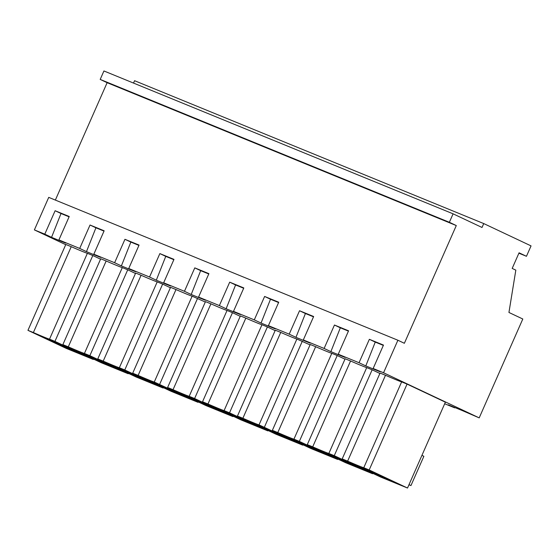 <?xml version="1.0" encoding="UTF-8"?>
<svg xmlns="http://www.w3.org/2000/svg" width="559" height="559" viewBox="0 0 559 559"><rect width="100%" height="100%" fill="white"/><g stroke="black" fill="none" stroke-linecap="round" stroke-linejoin="round"><path stroke-width="0.84" d="M526.459 256.295L531.05 245.89L483.738 223.572L482.019 227.471L453.09 213.831L449.359 222.286L456.291 225.556L404.367 343.289L397.896 340.235L383.551 372.762L479.196 417.873L522.805 319.007L508.942 312.467L515.824 270.137L512.184 268.418L519.066 252.808L526.459 256.295L518.892 253.199M397.896 340.235L48.731 197.369L34.385 229.896L65.731 244.681M453.09 213.831L103.925 70.965L100.201 79.42L107.132 82.69L55.355 200.08M133.531 83.074L134.579 80.706L483.738 223.572M383.551 372.762L373.146 368.507L383.481 345.085L369.366 339.313L359.039 362.728L348.634 358.473L338.237 354.217L348.564 330.802L334.45 325.024L324.122 348.446L313.718 344.19L303.32 339.935L313.648 316.513L299.533 310.741L289.206 334.156L278.801 329.901L268.404 325.645L278.731 302.23L264.617 296.452L254.289 319.874L233.487 311.356L243.815 287.941L229.7 282.169L219.373 305.584L198.571 297.074L208.898 273.658L194.784 267.88L184.456 291.295L163.654 282.784L173.982 259.369L159.867 253.597L149.539 277.012L128.738 268.502L139.065 245.08L124.95 239.308L114.623 262.723L93.821 254.212L104.149 230.797L90.034 225.018L79.706 248.441L58.905 239.923L69.232 216.508L55.117 210.736L44.79 234.151L34.385 229.896M456.291 225.556L107.132 82.69M449.359 222.286L100.201 79.42M479.196 417.873L462.496 410.648L448.381 404.877L454.684 407.846L454.83 407.511M454.684 407.846L444.684 403.759M338.237 354.217L344.994 357.404L330.879 351.632L340.333 327.805L334.45 325.024M324.122 348.446L330.879 351.632M303.32 339.935L310.077 343.121L295.963 337.343L305.417 313.515L299.533 310.741M289.206 334.156L295.963 337.343M268.404 325.645L275.161 328.832L261.046 323.06L270.5 299.233L264.617 296.452M254.289 319.874L261.046 323.06M233.487 311.356L240.244 314.549L226.129 308.771L235.591 284.943L229.7 282.169M219.373 305.584L226.129 308.771M198.571 297.074L205.328 300.26L191.213 294.488L200.674 270.661L194.784 267.88M184.456 291.295L191.213 294.488M163.654 282.784L170.411 285.97L156.296 280.199L165.757 256.371L159.867 253.597M149.539 277.012L156.296 280.199M128.738 268.502L135.495 271.688L121.38 265.909L130.841 242.082L124.95 239.308M114.623 262.723L121.38 265.909M93.821 254.212L100.578 257.399L86.463 251.627L95.924 227.799L90.034 225.018M79.706 248.441L86.463 251.627M58.905 239.923L65.662 243.116L51.547 237.337L61.008 213.51L55.117 210.736M44.79 234.151L51.547 237.337M373.146 368.507L379.91 371.693L365.796 365.921L375.25 342.087L369.366 339.313M359.039 362.728L365.796 365.921M54.943 341.381L93.269 359.458L66.276 348.411L27.95 330.334L65.822 244.472L71.245 246.694L33.372 332.556A20.515 0.538 -156.2 0 0 49.513 339.159L54.943 341.381L92.808 255.519L100.557 259.173M92.808 255.519L87.386 253.297A20.515 0.538 23.8 0 1 71.245 246.694M124.776 369.953L163.102 388.03L136.11 376.99L97.783 358.906L135.655 273.044L141.078 275.266L103.205 361.128A20.515 0.538 -156.2 0 0 119.347 367.731L124.776 369.953L162.641 284.091L170.39 287.745M162.641 284.091L157.219 281.869A20.515 0.538 23.8 0 1 141.078 275.266M229.525 412.815L267.852 430.891L240.859 419.844L202.533 401.767L240.398 315.905L245.827 318.127L207.955 403.989A20.515 0.538 -156.2 0 0 224.096 410.592L229.525 412.815L267.391 326.952L275.133 330.6M267.391 326.952L261.968 324.73A20.515 0.538 23.8 0 1 245.827 318.127M296.885 339.02L259.013 424.875L302.768 445.174L275.776 434.133L237.449 416.057L275.314 330.194L280.744 332.409A20.515 0.538 23.8 0 0 296.885 339.02L310.049 344.889M299.351 441.386L337.685 459.463L310.692 448.423L272.366 430.339L310.231 344.477L315.66 346.699L277.788 432.561A20.515 0.538 -156.2 0 0 293.929 439.164L299.351 441.386L337.224 355.524L344.966 359.178M337.224 355.524L331.801 353.302A20.515 0.538 23.8 0 1 315.66 346.699M194.609 398.525L232.935 416.602L205.943 405.561L167.616 387.478L205.481 301.622L210.911 303.837L173.038 389.7A20.515 0.538 -156.2 0 0 189.18 396.303L194.609 398.525L232.474 312.663L240.223 316.317M232.474 312.663L227.052 310.441A20.515 0.538 23.8 0 1 210.911 303.837M89.859 355.664L128.186 373.747L101.193 362.7L62.867 344.623L100.739 258.761L106.161 260.983L68.289 346.839A20.515 0.538 -156.2 0 0 84.43 353.449L89.859 355.664L127.725 269.801L135.474 273.456M127.725 269.801L122.302 267.586A20.515 0.538 23.8 0 1 106.161 260.983M334.268 455.669L372.601 473.752L345.609 462.705L307.282 444.629L345.148 358.766L350.577 360.988L312.705 446.844A20.515 0.538 -156.2 0 0 328.846 453.454L334.268 455.669L372.14 369.806L379.882 373.461M372.14 369.806L366.718 367.591A20.515 0.538 23.8 0 1 350.577 360.988M407.518 488.035L380.525 476.995L342.199 458.911L380.064 373.049L385.493 375.271L347.621 461.133A20.515 0.538 -156.2 0 0 363.762 467.736L369.185 469.958L407.057 384.096L445.383 402.173L407.518 488.035L369.185 469.958M407.057 384.096L401.635 381.874A20.515 0.538 23.8 0 1 385.493 375.271M154.263 382.021L198.019 402.319L171.026 391.272L132.7 373.195L138.122 375.417A20.515 0.538 -156.2 0 0 154.263 382.021L192.135 296.158L205.307 302.028M132.7 373.195L170.565 287.333L175.994 289.555L138.122 375.417M192.135 296.158A20.515 0.538 23.8 0 1 175.994 289.555M69.092 216.822L61.008 213.51M104.009 231.105L95.924 227.799M138.925 245.394L130.841 242.082M173.842 259.683L165.757 256.371M208.759 273.966L200.674 270.661M243.675 288.255L235.591 284.943M278.592 302.538L270.5 299.233M313.508 316.827L305.417 313.515M348.425 331.11L340.333 327.805M383.341 345.399L375.25 342.087M93.269 359.458L93.451 359.046M27.95 330.334L33.372 332.556M87.386 253.297L49.513 339.159M97.783 358.906L103.205 361.128M157.219 281.869L119.347 367.731M163.102 388.03L163.284 387.618M267.852 430.891L268.034 430.479M202.533 401.767L207.955 403.989M261.968 324.73L224.096 410.592M264.435 427.097L302.307 341.235M302.768 445.174L302.95 444.768M237.449 416.057L242.872 418.272A20.515 0.538 -156.2 0 0 259.013 424.875M280.744 332.409L242.872 418.272M272.366 430.339L277.788 432.561M331.801 353.302L293.929 439.164M337.685 459.463L337.867 459.051M167.616 387.478L173.038 389.7M227.052 310.441L189.18 396.303M232.935 416.602L233.117 416.196M128.186 373.747L128.367 373.335M62.867 344.623L68.289 346.839M122.302 267.586L84.43 353.449M372.601 473.752L372.783 473.34M307.282 444.629L312.705 446.844M366.718 367.591L328.846 453.454M342.199 458.911L347.621 461.133M401.635 381.874L363.762 467.736M159.692 384.236L197.558 298.373M198.019 402.319L198.2 401.907M76.408 352.03A16.358 0.426 -156.2 0 0 76.995 352.17A16.358 0.426 -156.2 0 0 64.215 346.063A16.358 0.426 -156.2 0 0 47.655 339.103A16.358 0.426 -156.2 0 0 47.068 338.964A16.358 0.426 -156.2 0 0 59.848 345.071A16.358 0.426 -156.2 0 0 76.408 352.03M146.241 380.609A16.358 0.426 -156.2 0 0 146.828 380.742A16.358 0.426 -156.2 0 0 134.048 374.642A16.358 0.426 -156.2 0 0 117.481 367.675A16.358 0.426 -156.2 0 0 116.894 367.543A16.358 0.426 -156.2 0 0 129.681 373.643A16.358 0.426 -156.2 0 0 146.241 380.609M250.991 423.463A16.358 0.426 -156.2 0 0 251.578 423.603A16.358 0.426 -156.2 0 0 238.798 417.496A16.358 0.426 -156.2 0 0 222.23 410.53A16.358 0.426 -156.2 0 0 221.643 410.397A16.358 0.426 -156.2 0 0 234.431 416.497A16.358 0.426 -156.2 0 0 250.991 423.463M285.908 437.753A16.358 0.426 -156.2 0 0 286.494 437.886A16.358 0.426 -156.2 0 0 273.714 431.786A16.358 0.426 -156.2 0 0 257.147 424.819A16.358 0.426 -156.2 0 0 256.56 424.686A16.358 0.426 -156.2 0 0 269.347 430.786A16.358 0.426 -156.2 0 0 285.908 437.753M320.824 452.042A16.358 0.426 -156.2 0 0 321.411 452.175A16.358 0.426 -156.2 0 0 308.631 446.075A16.358 0.426 -156.2 0 0 292.064 439.108A16.358 0.426 -156.2 0 0 291.477 438.969A16.358 0.426 -156.2 0 0 304.264 445.076A16.358 0.426 -156.2 0 0 320.824 452.042M216.074 409.181A16.358 0.426 -156.2 0 0 216.661 409.314A16.358 0.426 -156.2 0 0 203.881 403.214A16.358 0.426 -156.2 0 0 187.314 396.247A16.358 0.426 -156.2 0 0 186.727 396.114A16.358 0.426 -156.2 0 0 199.514 402.214A16.358 0.426 -156.2 0 0 216.074 409.181M111.325 366.32A16.358 0.426 -156.2 0 0 111.912 366.452A16.358 0.426 -156.2 0 0 99.132 360.352A16.358 0.426 -156.2 0 0 82.571 353.386A16.358 0.426 -156.2 0 0 81.984 353.253A16.358 0.426 -156.2 0 0 94.764 359.353A16.358 0.426 -156.2 0 0 111.325 366.32M355.741 466.325A16.358 0.426 -156.2 0 0 356.328 466.458A16.358 0.426 -156.2 0 0 343.54 460.357A16.358 0.426 -156.2 0 0 326.98 453.391A16.358 0.426 -156.2 0 0 326.393 453.258A16.358 0.426 -156.2 0 0 339.18 459.358A16.358 0.426 -156.2 0 0 355.741 466.325M390.657 480.614A16.358 0.426 -156.2 0 0 391.244 480.747A16.358 0.426 -156.2 0 0 378.457 474.647A16.358 0.426 -156.2 0 0 361.897 467.68A16.358 0.426 -156.2 0 0 361.31 467.548A16.358 0.426 -156.2 0 0 374.097 473.648A16.358 0.426 -156.2 0 0 390.657 480.614M421.919 455.368L423.869 456.291L410.956 485.561L408.964 484.744M409.013 484.646L410.956 485.561M181.158 394.892A16.358 0.426 -156.2 0 0 181.745 395.024A16.358 0.426 -156.2 0 0 168.965 388.924A16.358 0.426 -156.2 0 0 152.397 381.958A16.358 0.426 -156.2 0 0 151.81 381.825A16.358 0.426 -156.2 0 0 164.598 387.925A16.358 0.426 -156.2 0 0 181.158 394.892"/></g></svg>
